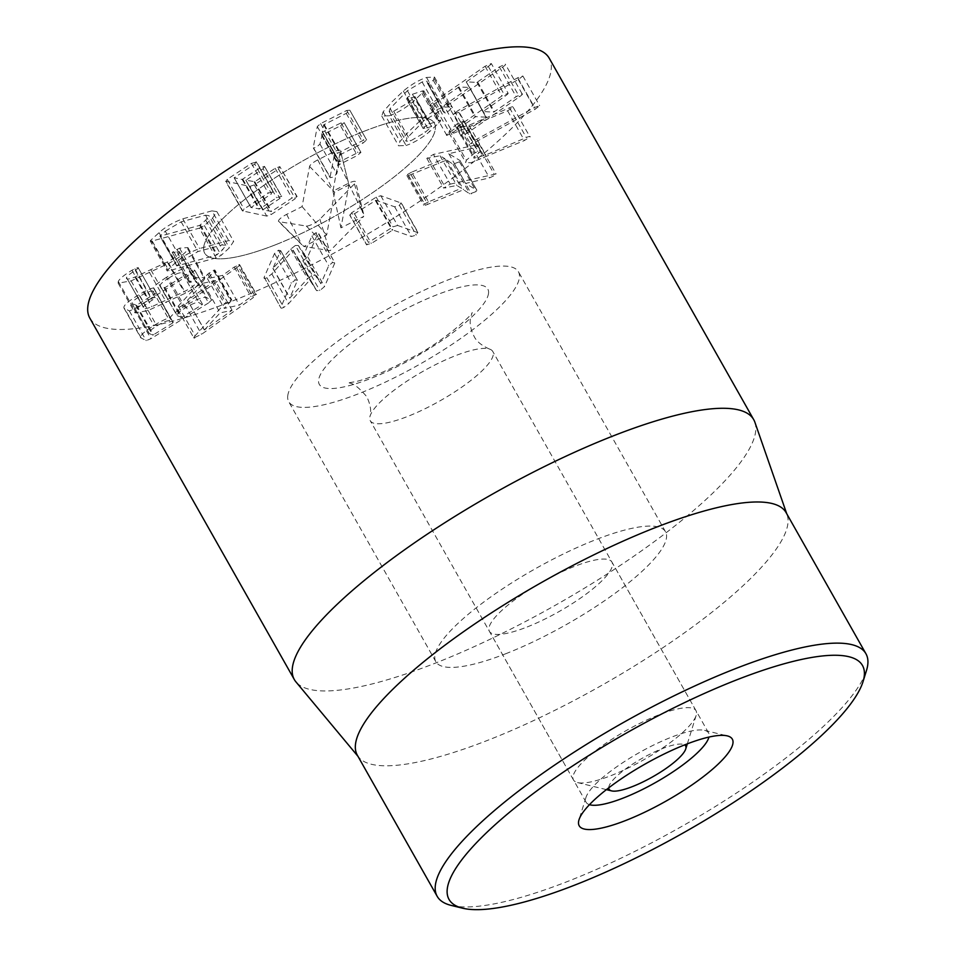 <?xml version="1.0" encoding="UTF-8"?>
<svg xmlns="http://www.w3.org/2000/svg" width="956" height="956" viewBox="0 0 956 956"><rect width="100%" height="100%" fill="white"/><g stroke="black" fill="none" stroke-linecap="round" stroke-linejoin="round"><path stroke-width="0.72" stroke-dasharray="4.78 3.58" d="M589.47 804.677A70.374 17.029 -29.5 0 1 586.1 802.263A70.374 17.029 -29.5 0 1 585.944 797.471A70.374 17.029 -29.5 0 1 638.978 752.79A70.374 17.029 -29.5 0 1 704.584 730.348A70.374 17.029 -29.5 0 1 708.611 732.953A70.374 17.029 -29.5 0 1 708.946 737.076M527.222 626.945A70.374 17.029 150.5 0 0 588.526 592.278A70.374 17.029 150.5 0 0 611.936 562.08A70.374 17.029 150.5 0 0 542.303 581.917A70.374 17.029 150.5 0 0 489.436 631.39A70.374 17.029 150.5 0 0 527.222 626.945M295.404 245.465L290.767 249.05L272.902 268.445L280.658 250.627L278.447 250.221L274.515 253.495L264.179 277.24C263.617 278.662 264.525 278.817 266.927 277.73L271.827 273.894L293.002 250.364L299.73 260.845L303.004 260.857L307.701 256.889L318.049 233.144L334.863 262.864L324.514 286.609L319.818 290.576L316.544 290.564L309.816 280.084L288.64 303.614L283.741 307.438C281.339 308.537 280.419 308.37 280.992 306.948L291.329 283.215L295.261 279.941L297.471 280.335L289.716 298.164L307.581 278.758L312.218 275.185L315.169 275.22L320.953 283.562L328.709 265.732L332.509 262.53L334.863 262.864L318.133 232.416L318.049 233.144L315.695 232.81L311.907 236.024L304.139 253.854L298.356 245.501L295.404 245.465L312.218 275.185M299.73 260.845L316.603 290.672L299.73 260.845M293.205 250.281L310.019 279.989M293.002 250.364L309.816 280.084M264.179 277.24L280.873 307.904L264.179 277.24M280.658 250.627L297.471 280.335L280.658 250.627M272.902 268.445L289.716 298.164M273.093 268.361L289.907 298.069M303.936 253.938L320.75 283.657M304.139 253.854L320.953 283.562M397.612 225.449L418.226 232.822L401.412 203.114L380.799 195.729L376.234 197.151L351.689 212.746L368.502 242.466L393.047 226.859L397.612 225.449L380.799 195.729M399.465 205.349L400.958 202.791L417.772 232.511L416.278 235.068L411.462 236.514L392.82 229.99L371.322 243.445L366.483 244.712L349.669 214.992L354.509 213.738L376.007 200.27L394.649 206.795L399.465 205.349L416.278 235.068M354.509 213.738L371.322 243.445M351.689 212.746L349.992 215.231L366.805 244.951L368.502 242.466M450.252 184.126L496.08 173.956L495.304 175.139L489.496 177.9L465.62 183.433L476.925 190.352L460.123 160.632L448.806 153.713L472.682 148.192L478.49 145.42L479.267 144.237L433.438 154.406L426.818 158.361L440.011 155.756L444.719 158.576L411.642 172.152L428.455 201.859L461.533 188.296L456.825 185.464L443.632 188.069L450.252 184.126L433.438 154.406M448.806 153.713L465.62 183.433M411.642 172.152L407.531 174.458L406.886 175.522L408.523 175.569L446.751 160.011L453.013 164.181L459.466 161.779L459.955 160.477L476.769 190.196L476.279 191.499L469.826 193.901L463.552 189.73L425.336 205.289L423.687 205.229L424.345 204.178L428.455 201.859M453.013 164.181L469.826 193.901M446.751 160.011L463.552 189.73M411.008 174.709L427.822 204.429M407.531 174.458L424.345 204.178M444.719 158.576L461.533 188.296M440.011 155.756L456.825 185.464M457.41 123.635L449.535 130.566L448.962 132.884L454.148 133.004L507.612 110.788L513.193 107.299C513.731 106.367 512.5 106.534 509.5 107.789L468.99 125.248L457.171 128.474L457.506 127.196L463.959 121.412L460.911 121.759L457.41 123.635L474.224 153.342L477.725 151.466L480.772 151.132L474.319 156.904L473.973 158.182L485.803 154.968L526.314 137.509C529.313 136.242 530.544 136.087 530.006 137.019L524.426 140.508L470.961 162.723L465.775 162.592L466.349 160.273L474.224 153.342M463.959 121.412L480.772 151.132L463.959 121.412M462.059 123.037L478.872 152.757M457.506 127.196L474.319 156.904M513.193 107.299L530.006 137.019M449.535 130.566L466.349 160.273M474.977 140.233L534.559 107.466L539.674 105.722L535.133 109.259L475.562 142.026L470.448 143.794L474.977 140.233L458.175 110.514L453.634 114.075L470.471 143.842M453.634 114.075L458.749 112.306L518.319 79.551L522.86 76.002L517.746 77.759L458.175 110.514M522.86 76.002L539.65 105.674M507.755 93.091C508.723 93.186 507.839 94.19 505.103 96.126L483.091 111.577L493.75 112.103L516.204 96.676L522.072 93.796C523.04 93.891 522.155 94.895 519.419 96.831L466.982 133.254L461.139 136.122C460.171 136.039 461.043 135.023 463.768 133.099L486.413 117.194L475.765 116.668L452.666 132.549L446.822 135.417C445.855 135.334 446.727 134.318 449.44 132.394L501.888 95.959L508.114 93.234L491.3 63.514L485.074 66.251L432.626 102.674C429.913 104.598 429.041 105.614 430.009 105.71L435.852 102.83L458.952 86.96L469.599 87.486L446.954 103.379C444.229 105.315 443.357 106.319 444.325 106.415L450.168 103.535L502.605 67.111C505.342 65.187 506.226 64.172 505.27 64.088L499.39 66.956L476.936 82.383L466.277 81.858L488.289 66.406C491.026 64.482 491.91 63.466 490.942 63.383M466.277 81.858L483.091 111.577L466.277 81.858M522.072 93.796L505.27 64.088M461.139 136.122L444.325 106.415M469.599 87.486L486.114 117.576L469.599 87.486M446.822 135.417L430.009 105.71M389.271 115.76C396.943 113.167 404.77 108.566 412.765 101.945L422.994 92.302L423.867 90.856L422.516 90.939L412.418 94.25L407.423 97.404L406.647 98.827L408.009 98.791L414.749 96.795L408.511 102.615L393.681 111.231L389.176 111.458L390.144 108.47L407.423 90.701L422.122 81.977C426.173 80.651 427.882 80.961 427.272 82.885L428.479 83.423L433.295 80.316L434.454 77.054L426.531 77.448C418.919 80.017 411.188 84.546 403.336 91.047L392.02 101.814L383.153 111.792L381.779 116.094L389.271 115.76L406.085 145.479L398.592 145.814L399.966 141.512L408.833 131.522L420.15 120.755C428.001 114.266 435.733 109.725 443.345 107.168L451.256 106.761L450.109 110.036L445.293 113.131L444.086 112.605L427.272 82.885L444.086 112.605C444.695 110.669 442.975 110.37 438.935 111.697L424.237 120.42L406.957 138.19L405.977 141.165L410.494 140.938L425.324 132.322L431.562 126.515L424.823 128.498L423.46 128.546L424.237 127.124L429.232 123.969L439.33 120.659L440.68 120.576L439.808 122.01L429.579 131.665C421.584 138.285 413.745 142.886 406.085 145.479M426.531 77.448L443.345 107.168M434.287 78.989L451.101 108.709M433.295 80.316L450.109 110.036M427.272 82.885L444.086 112.605M422.122 81.977L438.935 111.697M407.423 90.701L424.237 120.42M390.144 108.47L406.957 138.19M393.681 111.231L410.494 140.938M414.665 96.604L431.562 126.515L414.665 96.604M408.009 98.791L424.823 128.498M407.423 97.404L424.237 127.124M412.418 94.25L429.232 123.969M340.539 125.786L344.136 122.643L341.101 122.87L322.268 132.131L323.666 124.866L346.215 113.358L349.812 110.215L346.777 110.454L320.559 123.611L317.308 126.515L313.281 147.427L330.083 177.147L334.122 156.222L337.372 153.319L363.591 140.162L366.626 139.935L363.029 143.077L340.479 154.573L339.5 161.827L357.903 152.59L360.938 152.363L357.353 155.493L338.938 164.731L336.775 173.789L333.142 177.135L330.131 177.673L313.317 147.953L316.328 147.415L319.961 144.069L322.124 135.023L340.539 125.786L357.353 155.493M346.777 110.454L363.591 140.162M349.812 110.215L366.626 139.935L349.812 110.215M346.215 113.358L363.029 143.077M322.686 132.107L339.5 161.827L322.686 132.107M341.101 122.87L357.903 152.59M344.136 122.643L360.938 152.363L344.136 122.643M266.736 216.092L242.418 210.894L225.604 181.174L249.922 186.372L254.272 184.902L278.483 168.985L295.285 198.693L271.086 214.61L266.736 216.092L249.922 186.372M227.241 179.31L226.094 181.449L242.908 211.156L244.043 209.029L268.254 193.112L273.392 191.69L256.578 161.982L251.44 163.392L227.241 179.31L244.043 209.029M251.44 163.392L268.254 193.112M263.127 168.71L264.501 166.356L259.829 168.029L242.155 179.441L234.184 177.792L254.738 164.074L271.552 193.793L250.998 207.512L259.626 208.922L276.643 197.737L281.709 196.327L264.501 166.356L281.315 196.076L279.941 198.418L262.733 209.938L271.624 211.407L291.986 198.011L297.125 196.601L279.845 166.631L275.173 168.304L254.81 181.688L245.919 180.218L263.127 168.71L279.941 198.418M254.738 164.074L256.112 161.719L272.926 191.439L271.552 193.793M234.184 177.792L250.998 207.512L234.184 177.792M259.829 168.029L276.643 197.737M245.919 180.218L262.733 209.938L245.919 180.218M275.173 168.304L291.986 198.011M278.483 168.985L279.845 166.631L296.659 196.35L295.285 198.693M204.453 329.916L220.107 312.899L232.069 310.282L204.453 329.916L187.496 300.232L204.309 329.951M187.496 300.232L203.293 283.179L220.107 312.899M203.293 283.179L215.255 280.562L232.069 310.282M215.255 280.562L187.639 300.208M236.574 267.811L253.388 297.531L201.537 334.325L193.817 337.886L177.003 308.179L184.723 304.606L238.247 266.545L255.061 296.264L253.388 297.531M184.723 304.606L201.537 334.325M178.342 306.004L195.155 335.723L224.564 303.841L231.758 299.826L214.945 270.106L214.144 270.034L207.751 274.121L178.342 306.004C176.609 307.832 176.513 308.585 178.067 308.262M194.881 337.982C193.327 338.305 193.411 337.552 195.155 335.723M207.751 274.121L224.564 303.841M214.168 271.444L230.982 301.164L224.266 308.394L239.37 305.084L251.046 296.766L256.435 294.412L239.621 264.692L234.232 267.047L222.557 275.376L207.452 278.674L214.168 271.444L214.144 270.034L230.958 299.742L230.982 301.164M207.452 278.674L224.266 308.394M222.557 275.376L239.37 305.084M234.232 267.047L251.046 296.766M238.247 266.545C239.908 265.039 240.099 264.406 238.821 264.621L255.634 294.34C256.913 294.125 256.722 294.759 255.061 296.264M173.191 322.519L156.378 292.799L136.636 305.215L132.454 303.841C131.02 302.825 133.553 300.268 140.042 296.181C146.531 292.213 150.821 290.528 152.924 291.138L156.378 292.799L172.761 322.937L152.733 335.221L148.909 333.226L132.095 303.506L149.267 333.56C147.833 332.545 150.355 329.987 156.856 325.9C163.345 321.921 167.635 320.248 169.726 320.858L173.191 322.519L156.402 292.823M152.924 291.138L169.726 320.858M181.7 317.392L177.015 315.6L160.202 285.892L177.422 315.97C175.952 314.847 178.593 312.158 185.356 307.928C192.24 303.697 196.769 301.917 198.956 302.598L202.086 304.725L181.7 317.392L164.886 287.672L160.608 286.25C159.138 285.127 161.779 282.45 168.543 278.208L185.356 307.928M168.543 278.208C175.426 273.978 179.955 272.197 182.142 272.878L198.956 302.598M182.142 272.878L185.715 274.587L185.285 275.017L164.886 287.672M202.529 304.307L185.739 274.611M208.587 302.897L150.952 338.687L146.196 340.659L140.759 337.743L123.945 308.035L129.383 310.939L134.139 308.967L191.774 273.177L194.749 270.357L190.053 268.098C186.802 266.605 178.939 269.688 166.44 277.336L183.253 307.055C195.741 299.407 203.616 296.324 206.866 297.818L211.682 300.172L194.869 270.452L211.563 300.065L208.587 302.897L191.774 273.177M166.44 277.336C158.015 282.821 153.761 286.31 153.677 287.804L153.486 287.923C150.2 288.533 144.738 291.162 137.114 295.822C126.276 302.562 122.105 306.84 124.627 308.657L141.44 338.376C138.919 336.56 143.089 332.282 153.928 325.542C161.552 320.881 167.013 318.252 170.299 317.643L170.491 317.523C170.574 316.03 174.829 312.54 183.253 307.055M137.114 295.822L153.928 325.542M153.486 287.923L170.299 317.643M153.677 287.804L170.491 317.523M187.794 249.11L187.89 247.58L179.561 248.154L172.247 252.348L174.183 252.408C178.485 251.129 180.29 251.309 179.573 252.922C178.186 255.36 174.088 258.383 167.276 262.004L134.975 277.025C128.69 279.487 125.869 279.678 126.515 277.587C127.279 275.949 130.219 273.571 135.358 270.452L138.381 268.098C138.632 267.381 137.473 267.584 134.904 268.72L131.988 270.261C124.364 274.826 119.799 278.543 118.293 281.411L118.15 283.155L131.115 280.885L168.77 263.39C179.692 257.475 186.026 252.707 187.794 249.11L204.608 278.817C202.839 282.426 196.494 287.182 185.584 293.098L147.929 310.604L134.963 312.875L135.107 311.13C136.612 308.262 141.177 304.546 148.801 299.981L151.717 298.439C154.286 297.304 155.446 297.089 155.195 297.818L152.171 300.172C147.033 303.279 144.093 305.657 143.328 307.306L126.515 277.587L143.328 307.306C142.683 309.385 145.503 309.206 151.789 306.733L184.09 291.723C190.901 288.103 195 285.067 196.386 282.641L179.656 251.978L196.386 282.641C197.103 281.016 195.299 280.849 190.997 282.116L189.061 282.068L196.374 277.861L204.704 277.3L204.608 278.817M118.293 281.411L135.107 311.13M131.988 270.261L148.801 299.981M134.904 268.72L151.717 298.439M138.381 268.098L155.195 297.818L138.381 268.098M135.358 270.452L152.171 300.172M134.975 277.025L151.789 306.733M167.276 262.004L184.09 291.723M174.183 252.408L190.997 282.116M172.247 252.348L189.037 282.331L172.247 252.348M176.86 249.217L193.674 278.925M179.561 248.154L196.374 277.861M165.28 231.185L181.138 221.828L205.516 215.196L208.922 215.638L205.719 220.167L199.708 225.377L160.19 236.144L177.003 265.852L182.094 260.904L197.952 251.548L222.33 244.903L225.736 245.357L222.533 249.886L216.522 255.097L177.003 265.852L160.011 236.001L165.28 231.185L182.094 260.904M205.719 220.167L222.533 249.886M216.176 257.881L168.985 270.727C167.001 271.241 166.571 270.966 167.682 269.891L175.844 262.422C182.034 256.77 189.945 252.133 199.589 248.524L228.723 240.577L233.67 241.342L229.356 247.843L221.195 255.312L216.176 257.881L199.362 228.161L204.381 225.592L212.543 218.123L216.869 211.623L211.921 210.87L228.723 240.577M211.921 210.87L182.775 218.805C173.132 222.413 165.221 227.05 159.031 232.702L150.869 240.171C149.757 241.247 150.188 241.533 152.171 241.02L199.362 228.161M150.869 240.171L150.283 241.115L167.097 270.823L167.682 269.891L150.869 240.171M182.775 218.805L199.589 248.524M89.816 318.097A263.904 63.849 150.5 0 0 350.948 243.708A263.904 63.849 150.5 0 0 549.21 58.185M275.519 244.772A131.952 31.918 150.5 0 0 390.466 179.776A131.952 31.918 150.5 0 0 434.359 123.169A131.952 31.918 150.5 0 0 303.793 160.357A131.952 31.918 150.5 0 0 204.668 253.125A131.952 31.918 150.5 0 0 275.519 244.772M506.692 653.366A131.952 31.918 -29.5 0 1 435.84 661.719A131.952 31.918 -29.5 0 1 534.966 568.951A131.952 31.918 -29.5 0 1 665.531 531.763A131.952 31.918 -29.5 0 1 621.639 588.37A131.952 31.918 -29.5 0 1 506.692 653.366M451.268 905.428A246.313 59.595 150.5 0 0 569.429 880.739A246.313 59.595 150.5 0 0 866.483 670.503M357.317 755.18A246.313 59.595 150.5 0 0 358.811 757.343A246.313 59.595 150.5 0 0 489.568 739.586A246.313 59.595 150.5 0 0 787.158 514.985A246.313 59.595 150.5 0 0 786.083 512.595M754.882 422.229A263.904 63.849 -29.5 0 1 436.032 662.867A263.904 63.849 -29.5 0 1 295.942 681.891M333.214 152.124L348.402 182.524L340.42 150.929C340.264 149.53 337.862 149.937 333.214 152.124L317.786 159.879A8.795 2.127 150.5 0 0 309.577 166.428L302.096 206.604L286.669 214.359A8.795 2.127 150.5 0 0 278.602 221.481A8.795 2.127 150.5 0 0 279.152 221.72L306.302 226.034A8.795 2.127 150.5 0 0 312.827 224.039A8.795 2.127 150.5 0 0 319.866 219.223L354.413 183.899A8.795 2.127 150.5 0 0 355.572 181.831A8.795 2.127 150.5 0 0 348.366 183.349L332.939 191.104L340.42 150.606L348.94 184.986L340.945 227.851L363.71 216.403L330.214 250.663L303.877 246.481L326.629 235.045L334.624 192.18L348.94 184.986M332.939 191.104L340.945 227.851M354.413 183.899L363.71 216.403M319.866 219.223L329.007 249.086L330.214 250.663M279.152 221.72L303.877 246.481M302.096 206.604L326.629 235.045M309.577 166.428L334.624 192.18M608.721 787.84A43.988 10.636 -29.5 0 1 649.853 754.212A43.988 10.636 -29.5 0 1 684.604 744.915M638.739 723.895A70.374 17.029 -29.5 0 1 696.004 710.667A70.374 17.029 -29.5 0 1 696.159 715.458A70.374 17.029 -29.5 0 1 643.125 760.14A70.374 17.029 -29.5 0 1 577.52 782.57A70.374 17.029 -29.5 0 1 573.492 779.977A70.374 17.029 -29.5 0 1 638.739 723.895M493.2 355.094A70.374 17.029 -29.5 0 1 433.713 404.304A70.374 17.029 -29.5 0 1 370.259 420.748A70.374 17.029 -29.5 0 1 369.912 416.649A70.374 17.029 -29.5 0 1 435.506 364.666A70.374 17.029 -29.5 0 1 489.412 349.036A70.374 17.029 -29.5 0 1 492.758 351.438A70.374 17.029 -29.5 0 1 493.2 355.094M287.899 394.864A131.952 31.918 150.5 0 0 288.724 401.699A131.952 31.918 150.5 0 0 419.29 364.511A131.952 31.918 150.5 0 0 518.427 271.743A131.952 31.918 150.5 0 0 399.441 302.574A131.952 31.918 150.5 0 0 287.899 394.864M203.831 246.278A131.952 31.918 150.5 0 0 204.668 253.125A131.952 31.918 150.5 0 0 335.233 215.925A131.952 31.918 150.5 0 0 434.359 123.169A131.952 31.918 150.5 0 0 315.372 153.988A131.952 31.918 150.5 0 0 203.831 246.278M307.701 256.889L324.514 286.609M303.004 260.857L319.818 290.576M271.827 273.894L288.64 303.614M266.927 277.73L283.741 307.438M274.515 253.495L291.329 283.215M278.447 250.221L295.261 279.941M290.767 249.05L307.581 278.758M298.356 245.501L315.169 275.22M311.907 236.024L328.709 265.732M315.695 232.81L332.509 262.53M394.649 206.795L411.462 236.514M376.007 200.27L392.82 229.99M375.373 200.473L392.187 230.193M376.234 197.151L393.047 226.859M477.247 144.26L494.061 173.98M472.682 148.192L489.496 177.9M459.466 161.779L476.279 191.499M454.566 164.193L471.38 193.913M408.523 175.569L425.336 205.289M428.874 158.326L445.687 188.045M460.911 121.759L477.725 151.466M468.99 125.248L485.803 154.968M509.5 107.789L526.314 137.509M507.612 110.788L524.426 140.508M467.102 128.259L483.915 157.967M517.746 77.759L534.559 107.466M518.319 79.551L535.133 109.259M458.749 112.306L475.562 142.026M432.626 102.674L449.44 132.394M485.074 66.251L501.888 95.959M488.289 66.406L505.103 96.126M476.936 82.383L493.75 112.103M477.677 82.037L494.491 111.744M499.39 66.956L516.204 96.676M502.605 67.111L519.419 96.831M450.168 103.535L466.982 133.254M446.954 103.379L463.768 133.099M458.952 86.96L475.765 116.668M458.199 87.307L475.013 117.026M435.852 102.83L452.666 132.549M383.153 111.792L399.966 141.512M403.336 91.047L420.15 120.755M428.479 83.423L445.293 113.131M408.511 102.615L425.324 132.322M422.516 90.939L439.33 120.659M422.994 92.302L439.808 122.01M421.978 93.341L438.792 123.061M412.765 101.945L429.579 131.665M317.308 126.515L334.122 156.222M320.559 123.611L337.372 153.319M324.168 124.423L340.981 154.143M323.666 124.866L340.479 154.573M322.124 135.023L338.938 164.731M321.622 135.441L338.436 165.149M319.961 144.069L336.775 173.789M242.155 179.441L258.968 209.161M242.812 179.214L259.626 208.922M254.153 181.927L270.966 211.635M254.81 181.688L271.624 211.407M254.272 184.902L271.086 214.61M208.994 272.95L225.807 302.67M136.636 305.215L153.45 334.935M135.919 305.502L152.733 335.221M140.042 296.181L156.856 325.9M164.169 287.959L180.983 317.679M134.139 308.967L150.952 338.687M129.383 310.939L146.196 340.659M190.053 268.098L206.866 297.818M149.638 272.747L166.452 302.454M168.77 263.39L185.584 293.098M131.115 280.885L147.929 310.604M150.94 269.986L167.754 299.694M181.138 221.828L197.952 251.548M205.516 215.196L222.33 244.903M200.461 224.983L217.275 254.702M199.708 225.377L216.522 255.097M152.171 241.02L168.985 270.727M159.031 232.702L175.844 262.422M212.543 218.123L229.356 247.843M204.381 225.592L221.195 255.312M348.366 183.349L363.555 213.762L355.572 181.831M306.302 226.034L329.007 249.086M286.669 214.359L301.857 244.76L278.602 221.481M317.786 159.879L332.975 190.28M488.408 294.089A96.771 23.41 150.5 0 0 365.909 332.521A96.771 23.41 150.5 0 0 356.409 383.559A96.771 23.41 150.5 0 0 488.408 294.089M585.944 797.471L579.001 819.794M704.584 730.348L727.301 735.893M708.611 732.953L611.936 562.08M586.1 802.263L489.436 631.39M479.267 144.237L496.08 173.956M406.886 175.522L423.687 205.229M426.818 158.361L443.632 188.069M457.171 128.474L473.973 158.182M448.962 132.884L465.775 162.592M466.217 81.834L483.031 111.553M469.659 87.51L486.473 117.218M434.454 77.054L451.256 106.761M389.176 111.458L405.977 141.165M414.88 96.58L431.694 126.3M406.647 98.827L423.46 128.546M423.867 90.856L440.68 120.576M381.779 116.094L398.592 145.814M322.268 132.203L339.081 161.923M234.112 177.756L250.926 207.464M245.847 180.182L262.661 209.902M118.15 283.155L134.963 312.875M187.89 247.58L204.704 277.3M176.717 265.876L159.903 236.156M225.736 245.357L208.922 215.638M216.869 211.623L233.67 241.342M665.531 531.763L518.427 271.743M435.84 661.719L288.724 401.699M787.158 514.985L786.728 513.731M358.811 757.343L357.962 756.316M687.316 743.852L696.159 715.458M606.415 789.632L577.52 782.57M696.004 710.667L492.758 351.438M573.492 779.977L370.259 420.748M489.412 349.036C481.37 345.439 476.231 341.137 473.985 336.118C470.579 329.509 469.456 323.259 470.627 317.356L472.204 312.504C473.244 314.225 442.759 341.639 415.083 355.907C391.195 369.1 371.681 377.62 356.516 381.468L347.47 383.069C351.844 382.137 358.273 386.678 366.757 396.692C370.498 404.579 371.549 411.235 369.912 416.649"/><path stroke-width="1.43" d="M708.946 737.076A70.374 17.029 -29.5 0 1 623.886 797.806A70.374 17.029 -29.5 0 1 589.47 804.677M626.431 820.212A87.964 21.283 150.5 0 0 710.368 771.05A87.964 21.283 150.5 0 0 727.301 735.893A87.964 21.283 150.5 0 0 645.288 763.94A87.964 21.283 150.5 0 0 579.001 819.794A87.964 21.283 150.5 0 0 626.431 820.212M734.961 680.541A237.518 57.456 -29.5 0 1 863.017 681.664A237.518 57.456 -29.5 0 1 684.054 832.473A237.518 57.456 -29.5 0 1 462.62 908.2A237.518 57.456 -29.5 0 1 508.317 813.281A237.518 57.456 -29.5 0 1 734.961 680.541M753.722 419.66L549.21 58.185A263.904 63.849 150.5 0 0 407.507 74.891A263.904 63.849 150.5 0 0 177.601 204.871A263.904 63.849 150.5 0 0 89.816 318.097L294.329 679.573A263.904 63.849 -29.5 0 1 382.113 566.346A263.904 63.849 -29.5 0 1 612.019 436.366A263.904 63.849 -29.5 0 1 753.722 419.66A263.904 63.849 -29.5 0 1 754.882 422.229L786.728 513.731M863.017 681.664L866.483 670.503A246.313 59.595 150.5 0 0 865.945 653.749A246.313 59.595 150.5 0 0 733.682 669.343A246.313 59.595 150.5 0 0 519.108 790.648A246.313 59.595 150.5 0 0 437.179 896.322A246.313 59.595 150.5 0 0 451.268 905.428L462.62 908.2M865.945 653.749L786.083 512.595A246.313 59.595 150.5 0 0 542.363 582.025A246.313 59.595 150.5 0 0 357.317 755.18L437.179 896.322M357.962 756.316L295.942 681.891A263.904 63.849 -29.5 0 1 294.329 679.573M684.604 744.915A43.988 10.636 -29.5 0 1 685.739 748.942A43.988 10.636 -29.5 0 1 652.601 776.87A43.988 10.636 -29.5 0 1 611.589 790.887A43.988 10.636 -29.5 0 1 608.721 787.84M685.739 748.942L687.316 743.852M611.589 790.887L606.415 789.632"/></g></svg>
